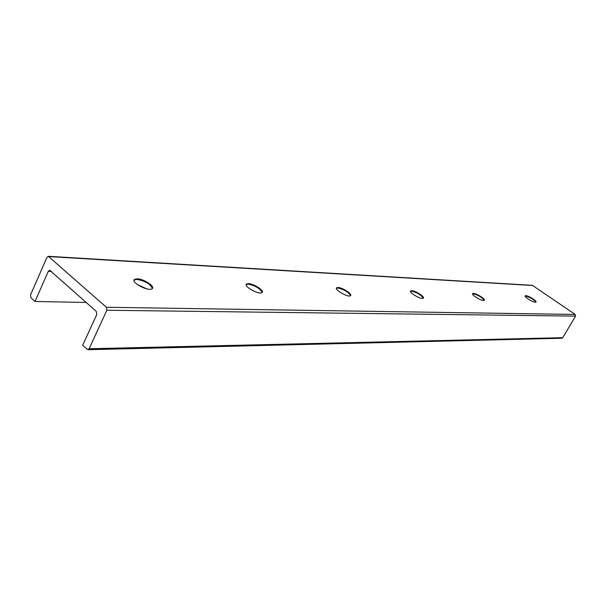 <?xml version="1.0" encoding="UTF-8"?>
<svg xmlns="http://www.w3.org/2000/svg" width="606" height="606" viewBox="0 0 606 606"><rect width="100%" height="100%" fill="white"/><g stroke="black" fill="none" stroke-linecap="round" stroke-linejoin="round"><path stroke-width="0.91" d="M525.122 296.084L525.652 296.016C530.318 297.319 533.712 299.364 535.84 302.144M473.445 293.395C476.642 293.365 485.921 299.334 484.186 300.318C482.74 301.841 470.627 294.721 472.665 293.546L473.445 293.395M472.506 293.895L473.233 293.774C478.392 295.145 482.028 297.341 484.126 300.356M525.856 295.667C528.599 295.622 537.424 301.25 535.924 302.091C534.742 303.417 523.516 296.788 525.243 295.789L525.856 295.667M411.747 290.721C415.511 290.698 425.306 297.069 423.253 298.213C421.458 299.993 408.292 292.312 410.732 290.918L411.747 290.721M410.52 291.327L411.519 291.13C417.276 292.584 421.178 294.948 423.238 298.228M338.042 287.524C342.534 287.524 352.904 294.342 350.45 295.698C348.185 297.788 333.717 289.456 336.701 287.782L338.042 287.524M336.406 288.282L337.807 287.979C344.276 289.501 348.503 292.062 350.495 295.66M248.46 283.646C253.914 283.669 264.936 290.994 261.928 292.622C259.012 295.122 242.9 286.024 246.627 283.987L248.46 283.646M246.21 284.631L248.21 284.146C255.558 285.737 260.186 288.517 262.087 292.486M48.306 256.3L532.394 285.335L575.185 314.453L575.526 316.112L562.785 337.693L561.883 338.239L87.878 349.7L82.651 345.329L96.74 314.628L96.233 311.34L49.715 270.246L48.275 271.359L35.019 301.477L30.944 297.72L30.527 294.895L46.988 257.308L48.306 256.3L106.391 307.272L106.853 310.249L89.112 348.738L87.878 349.7M86.279 302.477L35.019 301.477M137.236 278.828C143.986 278.889 155.772 286.797 152.015 288.774C148.159 291.819 129.866 281.828 134.653 279.29L137.236 278.828M146.72 288.842L137.441 284.623M134.04 280.161L136.979 279.389C145.432 281.032 150.561 284.062 152.356 288.479M532.894 285.509L48.98 256.596M575.185 314.453L106.391 307.272M575.526 316.112L106.853 310.249M562.785 337.693L89.112 348.738M51.533 271.511L48.275 271.359M410.52 291.312L410.732 290.918M336.466 288.236L336.701 287.782M337.095 288.009L336.671 288.123M246.377 284.487L246.627 283.987M247.24 284.191L246.597 284.373M134.396 279.858L134.653 279.29M135.608 279.449L134.577 279.752"/></g></svg>
